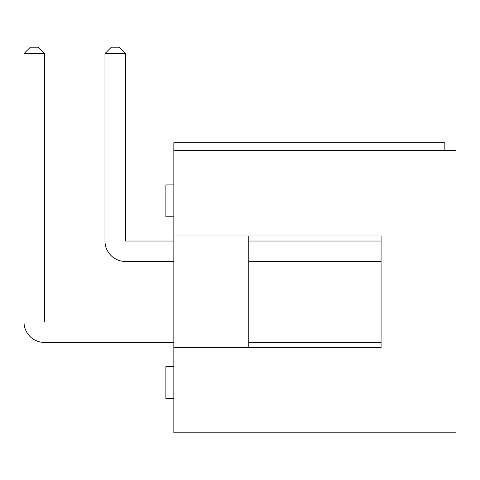 <?xml version="1.0" encoding="UTF-8"?>
<svg xmlns="http://www.w3.org/2000/svg" width="480" height="480" viewBox="0 0 480 480"><rect width="100%" height="100%" fill="white"/><g stroke="black" fill="none" stroke-linecap="round" stroke-linejoin="round"><path stroke-width="0.72" d="M444.84 150.648L444.84 142.68L173.844 142.68L173.844 432.804L456 432.804L456 150.648L173.844 150.648M248.766 235.938L381.078 235.938L381.078 347.52L248.766 347.52L248.766 235.938M173.844 347.52L381.078 347.52L381.078 342.42L248.766 342.42M248.766 241.038L381.078 241.038L381.078 235.938L173.844 235.938M173.844 342.42L44.406 342.42A20.406 20.406 0 0 1 24 322.014L24 53.568L24 322.014L24 53.568L24 322.014L24 53.568L24 322.014L24 53.568L24 322.014L24 53.568L24 322.014L24 53.568L44.406 53.568L44.406 322.014L173.844 322.014M173.844 261.438L125.382 261.438A20.406 20.406 0 0 1 104.982 241.038L104.982 53.568L104.982 241.038L104.982 53.568L104.982 241.038L104.982 53.568L104.982 241.038L104.982 53.568L104.982 241.038L104.982 53.568L104.982 241.038L104.982 53.568L125.382 53.568L125.382 241.038L173.844 241.038M173.844 366.648L165.876 366.648L165.876 398.532L173.844 398.532M173.844 184.926L165.876 184.926L165.876 216.804L173.844 216.804M248.766 322.014L381.078 322.014L381.078 261.438L248.766 261.438M44.406 53.568L38.028 47.196L30.378 47.196L24 53.568M125.382 53.568L119.01 47.196L111.354 47.196L104.982 53.568"/></g></svg>

